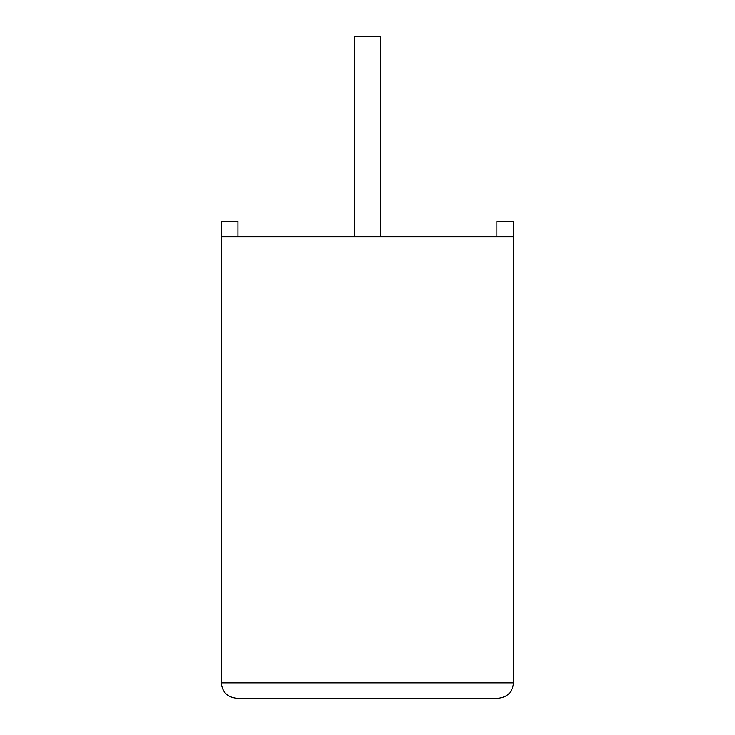 <?xml version="1.0" encoding="UTF-8"?>
<svg xmlns="http://www.w3.org/2000/svg" width="735" height="735" viewBox="0 0 735 735"><rect width="100%" height="100%" fill="white"/><g stroke="black" fill="none" stroke-linecap="round" stroke-linejoin="round"><path stroke-width="0.55" stroke-dasharray="3.67 2.76" d="M380.5 236.734L354.344 236.734L380.5 236.734L354.344 236.734L380.5 236.734L380.5 36.75L354.344 36.75L380.5 36.75L354.344 36.75L354.344 236.734M237.938 236.734L237.938 221.354L221.281 221.354L237.938 221.354L237.938 236.734L221.281 236.734L221.281 221.354L221.281 236.734L237.938 236.734L221.281 236.734L237.938 236.734L237.938 221.354L221.281 221.354L221.281 236.734L513.572 236.734L513.572 221.354L513.572 236.734L496.906 236.734L513.572 236.734L496.906 236.734L513.572 236.734L513.572 682.87L221.281 682.87L221.281 236.734M236.661 698.25L498.183 698.25M496.906 236.734L496.906 221.354L513.572 221.354L496.906 221.354L496.906 236.734L496.906 221.354L513.572 221.354L513.572 236.734M513.572 504.072L513.572 509.906M513.719 466.146L513.719 517.853L513.572 466.146M513.719 509.906L513.719 504.072M513.572 517.853L513.572 510.219M513.719 510.219L513.572 445.483M513.719 484.778L513.719 445.483L513.719 484.778"/><path stroke-width="1.1" d="M380.5 236.734L380.5 36.75L354.344 36.75L354.344 236.734M513.572 236.734L221.281 236.734L221.281 682.87C222.255 692.14 227.381 697.276 236.661 698.25L498.183 698.25C507.462 697.276 512.589 692.14 513.572 682.87L513.572 221.354L496.906 221.354L496.906 236.734M221.281 236.734L221.281 221.354L237.938 221.354L237.938 236.734M498.183 698.25C507.462 697.276 512.589 692.14 513.572 682.87L221.281 682.87C222.255 692.14 227.381 697.276 236.661 698.25M513.572 503.879L513.572 445.483M513.719 503.879L513.572 517.853"/></g></svg>
